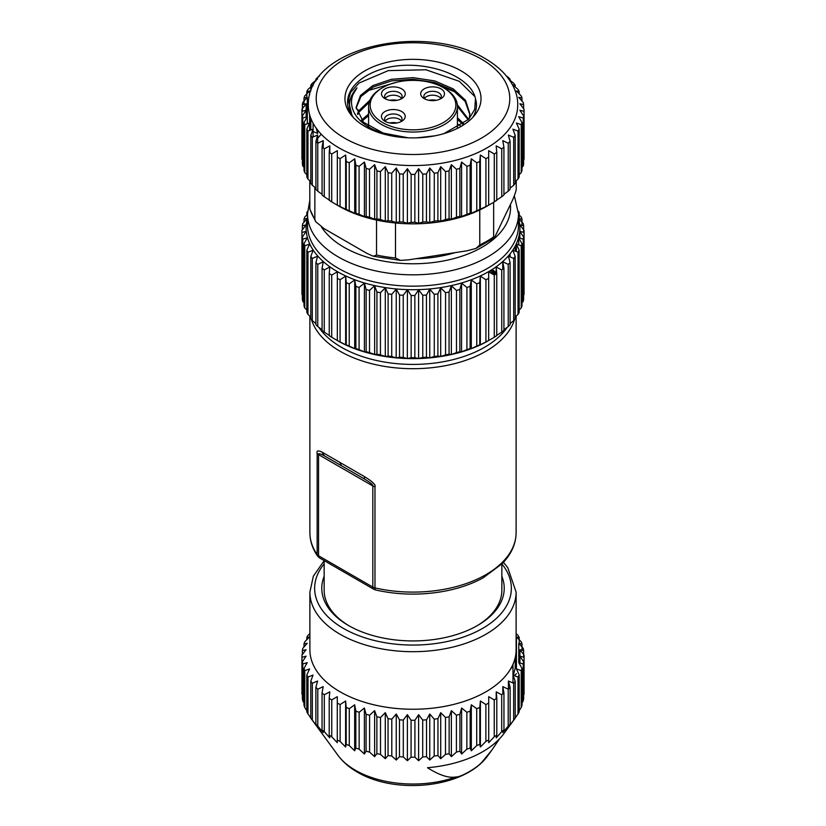 <?xml version="1.0" encoding="UTF-8"?>
<svg xmlns="http://www.w3.org/2000/svg" width="826" height="826" viewBox="0 0 826 826"><rect width="100%" height="100%" fill="white"/><g stroke="black" fill="none" stroke-linecap="round" stroke-linejoin="round"><path stroke-width="1.24" d="M461.115 126.409A68.042 39.287 0 0 0 475.115 114.659A68.042 39.287 0 0 0 451.585 66.276A68.042 39.287 0 0 0 364.885 70.85A68.042 39.287 0 0 0 350.885 114.659A68.042 39.287 0 0 0 461.115 126.409M338.433 147.544A104.706 60.453 180 0 1 308.294 105.108C307.272 45.977 426.144 22.343 485.399 58.729C509.074 72.647 518.191 90.705 517.706 105.108A104.706 60.453 180 0 1 453.071 160.956A104.706 60.453 180 0 1 338.959 147.854A104.706 60.453 180 0 1 338.433 147.544M316.761 79.647L312.311 83.24A111.056 64.118 180 0 0 310.813 85.181L313.095 84.851L307.964 89.466A111.056 64.118 180 0 0 306.828 91.49L309.626 90.994L304.773 95.909A111.056 64.118 180 0 0 304.009 98.005L307.303 97.323L302.76 102.527A111.056 64.118 180 0 0 302.378 104.644L306.136 103.756L301.965 109.218A111.056 64.118 180 0 0 301.944 110.281A111.056 64.118 180 0 0 301.965 111.355L306.136 110.219L302.378 115.929A111.056 64.118 180 0 0 302.76 118.046L307.303 116.652L304.009 122.568A111.056 64.118 180 0 0 304.773 124.654L309.626 122.981L306.828 129.083A111.056 64.118 180 0 0 307.964 131.107L313.095 129.135L310.813 135.381A111.056 64.118 180 0 0 312.311 137.333L317.649 135.041L315.914 141.411A111.056 64.118 180 0 0 317.762 143.259L323.245 140.637L322.078 147.1A111.056 64.118 180 0 0 324.257 148.835L329.832 145.872L329.244 152.387A111.056 64.118 180 0 0 331.722 153.977L337.328 150.683L337.328 157.208A111.056 64.118 180 0 0 340.075 158.644L345.65 155.009L346.239 161.524A111.056 64.118 180 0 0 349.233 162.774L354.715 158.809L355.882 165.272A111.056 64.118 180 0 0 359.083 166.336L364.421 162.041L366.145 168.421A111.056 64.118 180 0 0 369.521 169.289L374.653 164.673L376.935 170.93A111.056 64.118 180 0 0 380.445 171.581L385.298 166.666L388.106 172.768A111.056 64.118 180 0 0 391.72 173.212L396.263 168.019L399.557 173.935A111.056 64.118 180 0 0 403.233 174.152L407.404 168.69L411.152 174.389A111.056 64.118 180 0 0 414.848 174.389L418.596 168.69L422.767 174.152A111.056 64.118 180 0 0 426.443 173.935L429.737 168.019L434.28 173.212A111.056 64.118 180 0 0 437.894 172.768L440.702 166.666L445.555 171.581A111.056 64.118 180 0 0 449.065 170.93L451.347 164.673L456.479 169.289A111.056 64.118 180 0 0 459.855 168.421L461.579 162.041L466.917 166.336A111.056 64.118 180 0 0 470.118 165.272L471.285 158.809L476.767 162.774A111.056 64.118 180 0 0 479.761 161.524L480.35 155.009L485.925 158.644A111.056 64.118 180 0 0 488.672 157.208L488.672 150.683L494.278 153.977A111.056 64.118 180 0 0 496.756 152.387L496.168 145.872L501.743 148.835A111.056 64.118 180 0 0 503.922 147.1L502.755 140.637L508.238 143.259A111.056 64.118 180 0 0 510.086 141.411L508.351 135.041L513.689 137.333A111.056 64.118 180 0 0 515.187 135.381L512.905 129.135L518.036 131.107A111.056 64.118 180 0 0 519.172 129.083L516.374 122.981L521.227 124.654A111.056 64.118 180 0 0 521.991 122.568L518.697 116.652L523.24 118.046A111.056 64.118 180 0 0 523.622 115.929L519.864 110.219L524.035 111.355A111.056 64.118 180 0 0 524.056 110.281L524.056 158.21A111.056 64.118 0 0 1 524.035 159.284L524.035 111.355M509.239 79.647L513.689 83.24A111.056 64.118 180 0 1 515.187 85.181L512.905 84.851L518.036 89.466A111.056 64.118 180 0 1 519.172 91.49L516.374 90.994L521.227 95.909A111.056 64.118 180 0 1 521.991 98.005L518.697 97.323L523.24 102.527A111.056 64.118 180 0 1 523.622 104.644L519.864 103.756L524.035 109.218A111.056 64.118 180 0 1 524.056 110.281M508.351 78.945L510.086 79.151A111.056 64.118 180 0 0 508.238 77.314L506.493 76.033M319.507 76.033L317.762 77.314A111.056 64.118 180 0 0 315.914 79.151L317.649 78.945M331.722 153.977L331.722 201.905L338.959 206.139A104.706 60.453 0 0 0 376.532 220.067L376.532 255.038A104.706 60.453 0 0 0 395.499 257.97L400.373 260.386L373.228 256.205L376.532 255.038M340.075 158.644L340.075 206.572A111.056 64.118 0 0 1 337.328 205.137A104.706 60.453 0 0 0 338.959 206.139M329.244 152.387L329.244 200.315A111.056 64.118 0 0 0 331.722 201.905M322.078 147.1L322.078 195.029A111.056 64.118 0 0 0 324.257 196.753L329.832 200.388M315.914 141.411L315.914 189.34A111.056 64.118 0 0 0 317.762 191.188L322.078 194.327M310.813 135.381L310.813 183.31A111.056 64.118 0 0 0 312.311 185.261L315.914 188.173M306.828 129.083L306.828 177.012A111.056 64.118 0 0 0 307.964 179.036L310.813 181.617M304.009 122.568L304.009 170.497A111.056 64.118 0 0 0 304.773 172.582L306.828 174.678M302.378 115.929L302.378 163.858A111.056 64.118 0 0 0 302.76 165.974L304.009 167.41M301.944 110.281L301.944 158.21A111.056 64.118 0 0 0 301.965 159.284L302.378 159.831M316.203 128.154L317.649 133.461L312.311 131.169M321.262 134.246A104.706 60.453 0 0 0 317.649 138.417M373.228 256.205L367.24 253.561L324.143 228.678L315.728 221.688L309.843 209.184L309.771 180.667M315.728 221.688L314.851 219.427L314.851 187.316M395.499 257.97L395.499 222.999A104.706 60.453 0 0 0 479.772 209.959L479.772 244.94L475.941 248.43L467.072 250.784L408.199 259.891L400.373 260.386M395.499 222.999A104.706 60.453 180 0 1 376.532 220.067M523.622 159.831L524.035 159.284M521.991 167.41L523.24 165.974A111.056 64.118 0 0 0 523.622 163.858L523.622 115.929M519.172 174.678L521.227 172.582A111.056 64.118 0 0 0 521.991 170.497L521.991 122.568M515.187 181.617L518.036 179.036A111.056 64.118 0 0 0 519.172 177.012L519.172 129.083M510.086 188.173L513.689 185.261A111.056 64.118 0 0 0 515.187 183.31L515.187 135.381M503.922 194.327L508.238 191.188A111.056 64.118 0 0 0 510.086 189.34L510.086 141.411M496.168 200.388L501.743 196.753A111.056 64.118 0 0 0 503.922 195.029L503.922 147.1M340.075 206.572L346.239 209.453A111.056 64.118 0 0 0 349.233 210.702L354.715 213.325L355.882 213.201A111.056 64.118 0 0 0 359.083 214.264L364.421 216.557L366.145 216.34A111.056 64.118 0 0 0 369.521 217.217L374.653 219.189L376.935 218.849A111.056 64.118 0 0 0 380.445 219.509L385.298 221.192L388.106 220.697A111.056 64.118 0 0 0 391.72 221.141L396.263 222.535L399.557 221.853A111.056 64.118 0 0 0 403.233 222.08L407.404 223.206L411.152 222.318A111.056 64.118 0 0 0 414.848 222.318L418.596 223.206L422.767 222.08A111.056 64.118 0 0 0 426.443 221.853L429.737 222.535L434.28 221.141A111.056 64.118 0 0 0 437.894 220.697L440.702 221.192L445.555 219.509A111.056 64.118 0 0 0 449.065 218.849L451.347 219.189L456.479 217.217A111.056 64.118 0 0 0 459.855 216.34L461.579 216.557L466.917 214.264A111.056 64.118 0 0 0 470.118 213.201L471.285 213.325L476.767 210.702A111.056 64.118 0 0 0 479.761 209.453L485.925 206.572A111.056 64.118 0 0 0 488.672 205.137L488.672 157.208L488.672 205.199L494.278 201.905A111.056 64.118 0 0 0 496.756 200.315L496.756 152.387M488.672 205.178A104.706 60.453 180 0 1 479.772 209.959M475.941 248.43L494.402 237.857L512.832 199.489C515.362 193.377 516.498 189.639 516.229 188.266L516.229 180.667M493.659 202.277L493.659 236.917L494.402 237.857M454.889 252.673A88.847 51.295 180 0 1 415.901 258.703M307.53 212.468L306.828 212.602A111.056 64.118 180 0 1 307.592 211.229M518.501 214.254L521.227 217.031A111.056 64.118 180 0 1 521.991 219.117L518.697 218.436L523.24 223.639A111.056 64.118 180 0 1 523.622 225.756L519.864 224.868L524.035 230.33A111.056 64.118 180 0 1 524.056 231.404A111.056 64.118 180 0 1 524.035 232.467L519.864 231.342L523.622 237.041A111.056 64.118 180 0 1 523.24 239.158L518.697 237.774L521.991 243.691A111.056 64.118 180 0 1 521.227 245.776L516.374 244.093L519.172 250.195A111.056 64.118 180 0 1 518.036 252.229L512.905 250.247L515.187 256.504A111.056 64.118 180 0 1 513.689 258.445L508.351 256.153L510.086 262.534A111.056 64.118 180 0 1 508.238 264.382L502.755 261.759L503.922 268.223A111.056 64.118 180 0 1 501.743 269.947L496.168 266.984L496.756 273.509A111.056 64.118 180 0 1 494.278 275.089L488.672 271.795L488.672 278.331A111.056 64.118 180 0 1 485.925 279.756L480.35 276.121L479.761 282.637A111.056 64.118 180 0 1 476.767 283.896L471.285 279.921L470.118 286.385A111.056 64.118 180 0 1 466.917 287.448L461.579 283.153L459.855 289.534A111.056 64.118 180 0 1 456.479 290.401L451.347 285.786L449.065 292.043A111.056 64.118 180 0 1 445.555 292.703L440.702 287.789L437.894 293.88A111.056 64.118 180 0 1 434.28 294.324L429.737 289.131L426.443 295.047A111.056 64.118 180 0 1 422.767 295.264L418.596 289.802L414.848 295.512A111.056 64.118 180 0 1 411.152 295.512L407.404 289.802L403.233 295.264A111.056 64.118 180 0 1 399.557 295.047L396.263 289.131L391.72 294.324A111.056 64.118 180 0 1 388.106 293.88L385.298 287.789L380.445 292.703A111.056 64.118 180 0 1 376.935 292.043L374.653 285.786L369.521 290.401A111.056 64.118 180 0 1 366.145 289.534L364.421 283.153L359.083 287.448A111.056 64.118 180 0 1 355.882 286.385L354.715 279.921L349.233 283.896A111.056 64.118 180 0 1 346.239 282.637L345.65 276.121L340.075 279.756A111.056 64.118 180 0 1 337.328 278.331L337.328 271.795L331.722 275.089A111.056 64.118 180 0 1 329.244 273.509L329.832 266.984L324.257 269.947A111.056 64.118 180 0 1 322.078 268.223L323.245 261.759L317.762 264.382A111.056 64.118 180 0 1 315.914 262.534L317.649 256.153L312.311 258.445A111.056 64.118 180 0 1 310.813 256.504L313.095 250.247L307.964 252.229A111.056 64.118 180 0 1 306.828 250.195L309.626 244.093L304.773 245.776A111.056 64.118 180 0 1 304.009 243.691L307.303 237.774L302.76 239.158A111.056 64.118 180 0 1 302.378 237.041L306.136 231.342L301.965 232.467A111.056 64.118 180 0 1 301.944 231.404A111.056 64.118 180 0 1 301.965 230.33L306.136 224.868L302.378 225.756A111.056 64.118 180 0 1 302.76 223.639L307.303 218.436L304.009 219.117A111.056 64.118 180 0 1 304.773 217.031L307.499 214.254M518.408 211.229A111.056 64.118 180 0 1 519.172 212.602L518.47 212.468M306.828 212.602L306.828 214.936M304.009 219.117L304.009 222.204M302.378 225.756L302.378 229.783M301.944 231.404L301.944 293.581A111.056 64.118 0 0 0 301.965 294.645L301.965 232.467M302.378 295.192L301.965 294.645M302.76 239.158L302.76 301.335A111.056 64.118 0 0 1 302.378 299.219L302.378 237.041M304.009 302.77L302.76 301.335M304.773 245.776L304.773 307.953A111.056 64.118 0 0 1 304.009 305.868L304.009 243.691M306.828 310.039L304.773 307.953M307.964 252.229L307.964 314.407A111.056 64.118 0 0 1 306.828 312.373L306.828 250.195M310.813 316.977L307.964 314.407M312.311 258.445L312.311 320.622A111.056 64.118 0 0 1 310.813 318.681L310.813 256.504M315.914 323.544L312.311 320.622M317.762 264.382L317.762 326.559A111.056 64.118 0 0 1 315.914 324.711L315.914 262.534M322.078 329.688L317.762 326.559M324.257 269.947L324.257 332.124A111.056 64.118 0 0 1 322.078 330.4L322.078 268.223M329.729 335.697L324.257 332.124M331.722 275.089L331.722 337.266A111.056 64.118 0 0 1 329.244 335.676L329.244 273.509M337.328 278.331L337.328 340.508L337.328 278.331M331.722 337.266L337.328 340.508A111.056 64.118 0 0 0 340.075 341.933L340.075 279.756M345.65 276.121L345.65 344.834L340.075 341.933M345.65 344.834L346.239 344.814L346.239 282.637M346.239 344.814A111.056 64.118 0 0 0 349.233 346.073L349.233 283.896M354.715 279.921L354.705 348.634L349.233 346.073M354.705 348.634L355.882 348.562L355.882 286.385M355.882 348.562A111.056 64.118 0 0 0 359.083 349.625L359.083 287.448M364.421 283.153L364.4 351.866L359.083 349.625M364.4 351.866L366.145 351.711L366.145 289.534M366.145 351.711A111.056 64.118 0 0 0 369.521 352.578L369.521 290.401M374.653 285.786L374.643 354.499L369.521 352.578M374.643 354.499L376.935 354.22L376.935 292.043M376.935 354.22A111.056 64.118 0 0 0 380.445 354.881L380.445 292.703M385.298 287.789L385.298 356.491L380.445 354.881M385.36 356.543L388.106 356.058L388.106 293.88M396.263 289.131L396.181 357.875A107.091 61.826 0 0 1 385.381 356.553L385.298 356.491M388.106 356.058A111.056 64.118 0 0 0 391.72 356.502L391.72 294.324M396.181 357.875L391.72 356.502M407.404 289.802L407.321 358.556A107.091 61.826 0 0 1 396.335 357.885L399.557 357.224L399.557 295.047M399.557 357.224A111.056 64.118 0 0 0 403.233 357.441L403.233 295.264M407.321 358.556L403.233 357.441M407.394 358.515L411.152 357.689L411.152 295.512M411.152 357.689A111.056 64.118 0 0 0 414.848 357.689L414.848 295.512M418.596 289.802L418.606 358.515L414.848 357.689M418.606 358.515L422.767 357.441L422.767 295.264M422.767 357.441A111.056 64.118 0 0 0 426.443 357.224L426.443 295.047M429.737 289.131L429.747 357.844L426.443 357.224M429.747 357.844L434.28 356.502L434.28 294.324M434.28 356.502A111.056 64.118 0 0 0 437.894 356.058L437.894 293.88M440.702 287.789L440.702 356.491L437.894 356.058M440.702 356.491L445.555 354.881L445.555 292.703M445.555 354.881A111.056 64.118 0 0 0 449.065 354.22L449.065 292.043M451.347 285.786L451.357 354.499L449.065 354.22M451.44 354.519L456.479 352.578L456.479 290.401M461.579 283.153L461.538 351.928A107.091 61.826 0 0 1 451.419 354.53L451.357 354.499M456.479 352.578A111.056 64.118 0 0 0 459.855 351.711L459.855 289.534M461.538 351.928L459.855 351.711M461.589 351.866L466.917 349.625L466.917 287.448M466.917 349.625A111.056 64.118 0 0 0 470.118 348.562L470.118 286.385M471.285 279.921L471.295 348.634L470.118 348.562M471.295 348.634L476.767 346.073L476.767 283.896M476.767 346.073A111.056 64.118 0 0 0 479.761 344.814L479.761 282.637M480.35 276.121L480.35 344.834L479.761 344.814M480.35 344.834L485.925 341.933L485.925 279.756M485.925 341.933A111.056 64.118 0 0 0 488.672 340.508L494.278 337.266L494.278 275.089M488.672 278.331L488.672 340.508M494.278 337.266A111.056 64.118 0 0 0 496.756 335.676L496.756 273.509M496.168 266.984L496.168 273.891A92.171 53.215 0 0 0 492.11 269.513M496.271 335.697L501.743 332.124L501.743 269.947M501.743 332.124A111.056 64.118 0 0 0 503.922 330.4L503.922 268.223M502.755 261.759L502.755 269.162M503.922 329.688L508.238 326.559L508.238 264.382M508.238 326.559A111.056 64.118 0 0 0 510.086 324.711L510.086 262.534M510.086 323.544L513.689 320.622L513.689 258.445M513.689 320.622A111.056 64.118 0 0 0 515.187 318.681L515.187 256.504M515.187 316.977L518.036 314.407L518.036 252.229M518.036 314.407A111.056 64.118 0 0 0 519.172 312.373L519.172 250.195M516.374 243.722L516.374 251.569M519.172 310.039L521.227 307.953L521.227 245.776M521.227 307.953A111.056 64.118 0 0 0 521.991 305.868L521.991 243.691M518.697 237.207L518.697 244.888M521.991 302.77L523.24 301.335L523.24 239.158M523.24 301.335A111.056 64.118 0 0 0 523.622 299.219L523.622 237.041M519.864 229.339L519.864 238.115M523.622 295.192L524.035 230.33M524.035 294.645A111.056 64.118 0 0 0 524.056 293.581L524.056 231.404M519.864 224.868L519.864 226.675M523.622 232.354L523.622 225.756M521.991 225.364L521.991 219.117M519.172 218.529L519.172 212.602M515.187 251.114L515.187 246.117M510.086 256.886L510.086 253.83M502.745 261.532L502.745 263.164M503.117 261.192L503.003 261.873M337.328 340.56A107.091 61.826 0 0 0 345.557 344.834M345.66 344.886A107.091 61.826 0 0 0 354.622 348.644M354.736 348.696A107.091 61.826 0 0 0 364.328 351.886M364.472 351.928A107.091 61.826 0 0 0 374.56 354.519M374.725 354.56A107.091 61.826 0 0 0 385.215 356.522M407.466 358.556A107.091 61.826 0 0 0 418.534 358.556M418.668 358.556A107.091 61.826 0 0 0 429.675 357.885M429.809 357.875A107.091 61.826 0 0 0 440.64 356.543M440.774 356.522A107.091 61.826 0 0 0 451.295 354.55M461.662 351.886A107.091 61.826 0 0 0 471.264 348.686M471.357 348.655A107.091 61.826 0 0 0 480.34 344.886M480.443 344.834A107.091 61.826 0 0 0 488.672 340.56M364.534 476.654L321.975 452.08C318.062 450.191 316.451 450.624 317.153 453.391L317.143 554.525A6.35 3.665 0 0 0 318.557 555.764A4.76 2.746 120 0 0 319.548 557.942L373.806 589.279A4.76 2.746 -60 0 1 372.825 587.09L372.825 485.956L318.557 454.63C317.989 453.061 319.941 453.464 324.401 455.859L364.359 478.925L364.534 476.654C372.64 481.703 376.119 485.068 374.973 486.772A6.35 3.665 180 0 1 372.825 485.956C373.517 485.12 370.698 482.766 364.359 478.925L324.401 455.859L321.975 452.08M501.847 564.034L501.847 590.208A88.847 51.295 180 0 1 476.654 625.994M349.346 625.994A88.847 51.295 180 0 1 324.153 590.208L324.153 560.606M501.847 576.321A91.221 52.668 180 0 1 477.5 625.509A91.221 52.668 180 0 1 348.5 625.509L348.5 625.509A91.221 52.668 180 0 1 324.153 576.321M324.153 560.689L313.333 576.218L309.884 592.159L309.884 649.711A103.116 59.534 0 0 0 340.085 691.806A103.116 59.534 0 0 0 485.915 691.806A103.116 59.534 0 0 0 516.116 649.711L516.116 592.159L507.814 567.751L503.437 562.361M309.884 633.614L307.995 635.328A111.056 64.118 180 0 0 306.807 637.424L309.564 636.949L304.784 641.781A111.056 64.118 180 0 0 303.989 643.939L307.231 643.278L302.77 648.389A111.056 64.118 180 0 0 302.368 650.589L306.064 649.711L301.965 655.08A111.056 64.118 180 0 0 301.944 656.185A111.056 64.118 180 0 0 301.965 657.289L306.064 656.185L302.368 661.791A111.056 64.118 180 0 0 302.77 663.99L307.231 662.617L303.989 668.43A111.056 64.118 180 0 0 304.784 670.598L309.564 668.946L306.807 674.945A111.056 64.118 180 0 0 307.995 677.052L313.023 675.1L310.782 681.254A111.056 64.118 180 0 0 312.342 683.267L317.587 681.016L315.883 687.284A111.056 64.118 180 0 0 317.793 689.194L323.193 686.623L322.047 692.973A111.056 64.118 180 0 0 324.298 694.759L329.78 691.858L329.202 698.259A111.056 64.118 180 0 0 331.763 699.901L337.276 696.669L337.276 703.091A111.056 64.118 180 0 0 340.126 704.568L345.609 700.995L346.187 707.397A111.056 64.118 180 0 0 349.284 708.698L354.674 704.805L355.82 711.155A111.056 64.118 180 0 0 359.145 712.26L364.38 708.037L366.083 714.304A111.056 64.118 180 0 0 369.583 715.202L374.622 710.67L376.863 716.813A111.056 64.118 180 0 0 380.507 717.495L385.288 712.673L388.044 718.661A111.056 64.118 180 0 0 391.792 719.126L396.253 714.015L399.485 719.828A111.056 64.118 180 0 0 403.295 720.055L407.394 714.686L411.08 720.293A111.056 64.118 180 0 0 414.92 720.293L418.606 714.686L422.705 720.055A111.056 64.118 180 0 0 426.515 719.828L429.747 714.015L434.208 719.126A111.056 64.118 180 0 0 437.956 718.661L440.712 712.673L445.493 717.495A111.056 64.118 180 0 0 449.137 716.813L451.378 710.67L456.417 715.202A111.056 64.118 180 0 0 459.917 714.304L461.62 708.037L466.855 712.26A111.056 64.118 180 0 0 470.18 711.155L471.326 704.805L476.716 708.698A111.056 64.118 180 0 0 479.813 707.397L480.391 700.995L485.874 704.568A111.056 64.118 180 0 0 488.724 703.091L488.724 696.669L494.237 699.901A111.056 64.118 180 0 0 496.798 698.259L496.219 691.858L501.702 694.759A111.056 64.118 180 0 0 503.953 692.973L502.807 686.623L508.207 689.194A111.056 64.118 180 0 0 510.117 687.284L508.413 681.016L513.658 683.267A111.056 64.118 180 0 0 515.217 681.254L512.977 675.1L518.005 677.052A111.056 64.118 180 0 0 519.193 674.945L516.436 668.946L521.216 670.598A111.056 64.118 180 0 0 522.011 668.43L518.769 662.617L523.23 663.99A111.056 64.118 180 0 0 523.632 661.791L519.936 656.185L524.035 657.289A111.056 64.118 180 0 0 524.056 656.185A111.056 64.118 180 0 0 524.035 655.08L519.936 649.711L523.632 650.589A111.056 64.118 180 0 0 523.23 648.389L518.769 643.278L522.011 643.939A111.056 64.118 180 0 0 521.216 641.781L516.436 636.949L519.193 637.424A111.056 64.118 180 0 0 518.005 635.328L516.116 633.614M488.052 755.294C465.296 788.025 395.757 795.108 357.297 772.083C349.326 767.509 342.873 761.913 337.948 755.294L310.782 718.135A111.056 64.118 0 0 0 312.342 720.158L317.587 727.035L315.883 724.175A111.056 64.118 0 0 0 317.793 726.085L323.193 732.641L322.047 729.864A111.056 64.118 0 0 0 324.298 731.65L329.78 737.876L329.202 735.15A111.056 64.118 0 0 0 331.763 736.792L337.276 742.677L337.276 739.972A111.056 64.118 0 0 0 340.126 741.459L345.609 747.014L346.187 744.288A111.056 64.118 0 0 0 349.284 745.589L354.674 750.813L355.82 748.036A111.056 64.118 0 0 0 359.145 749.151L364.38 754.055L366.083 751.185A111.056 64.118 0 0 0 369.583 752.094L374.622 756.678L376.863 753.704A111.056 64.118 0 0 0 380.507 754.386L385.288 758.681L388.044 755.553A111.056 64.118 0 0 0 391.792 756.007L396.253 760.023L399.485 756.719A111.056 64.118 0 0 0 403.295 756.946L407.394 760.705L411.08 757.184A111.056 64.118 0 0 0 414.92 757.184L418.606 760.705L422.705 756.946A111.056 64.118 0 0 0 426.515 756.719L429.747 760.023L434.208 756.007A111.056 64.118 0 0 0 437.956 755.553L440.712 758.681L445.493 754.386A111.056 64.118 0 0 0 449.137 753.704L451.378 756.678L456.417 752.094A111.056 64.118 0 0 0 459.917 751.185L461.62 754.055L466.855 749.151A111.056 64.118 0 0 0 470.18 748.036L471.326 750.813L476.716 745.589A111.056 64.118 0 0 0 479.813 744.288L480.391 747.014L485.874 741.459A111.056 64.118 0 0 0 488.724 739.972L488.724 742.677L494.237 736.792A111.056 64.118 0 0 0 496.798 735.15L496.219 737.876L501.702 731.65A111.056 64.118 0 0 0 503.953 729.864L502.807 732.641L508.207 726.085A111.056 64.118 0 0 0 510.117 724.175L508.413 727.035L513.658 720.158A111.056 64.118 0 0 0 515.217 718.135L503.984 733.498A98.759 57.015 0 0 1 427.496 767.726C439.391 775.263 448.879 778.34 455.973 776.956C460.794 777.338 477.387 767.757 482.208 761.809A81.464 47.03 0 0 0 488.052 755.294L491.883 750.049L482.208 761.809M306.807 674.945L306.807 711.836A111.056 64.118 0 0 0 307.995 713.932L310.782 717.949M303.989 668.43L303.989 705.321A111.056 64.118 0 0 0 304.784 707.49L306.807 710.67M302.368 661.791L302.368 698.672A111.056 64.118 0 0 0 302.77 700.882L303.989 703.019M301.944 656.185L301.944 693.076A111.056 64.118 0 0 0 301.965 694.181L302.368 694.986M499.451 738.898L491.883 750.049M512.977 666.644L510.675 668.812M513.369 675.255L515.217 668.007L515.217 657.579M516.436 673.665L514.309 675.606M523.632 694.986L524.035 694.181A111.056 64.118 0 0 0 524.056 693.076L524.056 656.185M522.011 703.019L523.23 700.882A111.056 64.118 0 0 0 523.632 698.672L523.632 661.791M519.193 710.67L521.216 707.49A111.056 64.118 0 0 0 522.011 705.321L522.011 668.43M515.217 717.949L518.005 713.932A111.056 64.118 0 0 0 519.193 711.836L519.193 674.945M337.276 696.669L337.276 697.32M337.276 739.972L337.276 703.091M331.763 699.901L331.763 736.792M329.202 735.15L329.202 698.259M324.298 694.759L324.298 731.65M322.047 729.864L322.047 692.973M317.793 689.194L317.793 726.085M315.883 724.175L315.883 687.284M312.342 683.267L312.342 720.158M310.782 718.135L310.782 681.254M307.995 677.052L307.995 713.932M304.784 670.598L304.784 707.49M302.77 663.99L302.77 700.882M301.965 657.289L301.965 694.181M302.368 650.589L302.368 654.543M303.989 643.939L303.989 646.975M306.807 637.424L306.807 639.727M340.126 704.568L340.126 741.459M345.609 747.014L345.609 700.995M346.187 744.288L346.187 707.397M349.284 708.698L349.284 745.589M354.674 750.813L354.674 704.805M355.82 748.036L355.82 711.155M359.145 712.26L359.145 749.151M364.38 754.055L364.38 708.037M366.083 751.185L366.083 714.304M369.583 715.202L369.583 752.094M374.622 756.678L374.622 710.67M376.863 753.704L376.863 716.813M380.507 717.495L380.507 754.386M385.288 758.681L385.288 712.673M388.044 755.553L388.044 718.661M391.792 719.126L391.792 756.007M396.253 760.023L396.253 714.015M399.485 756.719L399.485 719.828M403.295 720.055L403.295 756.946M407.394 760.705L407.394 714.686M411.08 757.184L411.08 720.293M414.92 720.293L414.92 757.184M418.606 760.705L418.606 714.686M422.705 756.946L422.705 720.055M426.515 719.828L426.515 756.719M429.747 760.023L429.747 714.015M434.208 756.007L434.208 719.126M437.956 718.661L437.956 755.553M440.712 758.681L440.712 712.673M445.493 754.386L445.493 717.495M449.137 716.813L449.137 753.704M451.378 756.678L451.378 710.67M456.417 752.094L456.417 715.202M459.917 714.304L459.917 751.185M461.62 754.055L461.62 708.037M466.855 749.151L466.855 712.26M470.18 711.155L470.18 748.036M471.326 750.813L471.326 704.805M476.716 745.589L476.716 708.698M479.813 707.397L479.813 744.288M480.391 747.014L480.391 700.995M485.874 741.459L485.874 704.568M488.724 703.091L488.724 739.972M488.724 697.32L488.724 696.669M494.237 736.792L494.237 699.901M496.798 698.259L496.798 735.15M496.219 698.641L496.219 691.858M501.702 731.65L501.702 694.759M503.953 692.973L503.953 729.864M502.807 693.902L502.807 686.623M508.207 726.085L508.207 689.194M510.117 687.284L510.117 724.175M508.413 688.998L508.413 681.016M513.658 720.158L513.658 683.267M515.217 681.254L515.217 718.135M512.977 682.968L512.977 675.1M518.005 713.932L518.005 677.052M516.436 636.949L516.436 668.946M521.216 707.49L521.216 670.598M518.769 643.278L518.769 662.617M523.23 700.882L523.23 663.99M519.936 662.968L519.936 649.711M524.035 694.181L524.035 655.08M523.632 657.176L523.632 650.589M522.011 650.186L522.011 643.939M519.193 643.361L519.193 637.424M512.977 676.804L512.977 664.3M337.328 205.137L337.328 157.208M345.65 209.525L345.65 155.009M346.239 209.453L346.239 161.524M349.233 162.774L349.233 210.702M354.715 213.325L354.715 158.809M355.882 213.201L355.882 165.272M359.083 166.336L359.083 214.264M364.421 216.557L364.421 162.041M366.145 216.34L366.145 168.421M369.521 169.289L369.521 217.217M374.653 219.189L374.653 164.673M376.935 218.849L376.935 170.93M380.445 171.581L380.445 219.509M385.298 221.192L385.298 166.666M388.106 220.697L388.106 172.768M391.72 173.212L391.72 221.141M396.263 222.535L396.263 168.019M399.557 221.853L399.557 173.935M403.233 174.152L403.233 222.08M407.404 223.206L407.404 168.69M411.152 222.318L411.152 174.389M414.848 174.389L414.848 222.318M418.596 223.206L418.596 168.69M422.767 222.08L422.767 174.152M426.443 173.935L426.443 221.853M429.737 222.535L429.737 168.019M434.28 221.141L434.28 173.212M437.894 172.768L437.894 220.697M440.702 221.192L440.702 166.666M445.555 219.509L445.555 171.581M449.065 170.93L449.065 218.849M451.347 219.189L451.347 164.673M456.479 217.217L456.479 169.289M459.855 168.421L459.855 216.34M461.579 216.557L461.579 162.041M466.917 214.264L466.917 166.336M470.118 165.272L470.118 213.201M471.285 213.325L471.285 158.809M476.767 210.702L476.767 162.774M479.761 161.524L479.761 209.453M480.35 209.525L480.35 155.009M485.925 206.572L485.925 158.644M494.278 201.905L494.278 153.977M501.743 196.753L501.743 148.835M508.238 191.188L508.238 143.259M513.689 185.261L513.689 137.333M518.036 179.036L518.036 131.107M521.227 172.582L521.227 124.654M523.24 165.974L523.24 118.046M523.622 108.671L523.622 104.644M521.991 101.092L521.991 98.005M519.172 93.823L519.172 91.49M515.187 86.885L515.187 85.181M510.086 80.328L510.086 79.151M315.914 79.151L315.914 80.886M317.649 133.461L317.649 130.085M310.813 85.181L310.813 90.984M310.813 118.283L310.813 130.002M313.095 136.992L313.095 123.198M313.095 85.739L313.095 84.851M306.828 91.49L306.828 97.416M309.626 130.456L309.626 114.731M309.626 94.773L309.626 90.994M304.009 98.005L304.009 104.241M307.303 123.766L307.303 97.323M302.378 104.644L302.378 111.231M306.136 117.003L306.136 103.756M301.965 159.284L301.965 109.218M302.76 118.046L302.76 165.974M304.773 124.654L304.773 172.582M307.964 131.107L307.964 179.036M312.311 137.333L312.311 185.261M317.649 143.156L317.649 135.041M317.762 143.259L317.762 191.188M323.245 148.05L323.245 140.637M324.257 148.835L324.257 196.753M329.832 152.779L329.832 145.872M443.799 133.657L468.672 119.326L474.723 109.404L475.487 98.728A63.457 36.633 180 0 1 472.802 117.364M475.487 98.728C470.706 74.939 423.408 58.749 386.434 67.773A65.44 37.779 0 0 0 366.723 75.579A65.44 37.779 0 0 0 347.56 102.3A65.44 37.779 0 0 0 352.144 116.198M352.196 116.249L348.686 101.691L356.987 87.886C343.286 104.541 356.481 125.748 383.295 133.089L408.25 137.818M353.198 117.364A63.457 36.633 180 0 1 356.977 87.897M474.785 96.497L459.277 81.299L425.927 69.776L388.303 70.613L358.938 83.096L350.596 92.419L347.56 102.723M369.883 100.235L358.98 110.591L357.431 113.699M469.261 118.655L469.839 113.658L465.544 100.359L453.237 88.878L434.765 80.938L413.062 77.634L391.359 79.296L372.836 85.594L360.477 95.465L356.161 107.184L363.43 122.217L383.295 133.089M369.15 102.321L358.98 112.212L357.772 114.504M469.829 114.463L465.131 101.371L452.772 90.21L434.455 82.466L413.041 79.244L391.72 80.834L373.383 86.936L360.921 96.518L356.182 107.979M416.944 137.839L434.806 135.836M462.901 124.447L457.418 119.336M368.582 115.64L362.191 120.968M468.177 119.842L457.418 106.378A44.418 25.647 180 0 1 429.995 130.095A44.418 25.647 180 0 1 381.591 124.53A44.418 25.647 180 0 1 368.582 106.399A44.418 25.647 180 0 1 381.591 88.268L382.706 87.618A42.838 24.728 180 0 1 443.294 87.618L443.294 87.618A42.838 24.728 180 0 1 443.294 122.589A42.838 24.728 180 0 1 382.706 122.589A42.838 24.728 180 0 1 382.706 87.618M368.582 125.366L367.911 125.851M460.691 125.986L457.418 123.941M463.737 123.817L457.418 117.715M368.582 114.019L361.458 120.162M468.61 119.378L457.325 104.685M455.9 92.285L439.432 85.646M396.686 82.239L366.868 90.943M369.015 102.806L366.847 103.9M368.582 115.97L366.816 116.869M444.409 88.268L443.294 87.618L444.409 88.268A44.418 25.647 180 0 1 457.418 106.399L457.418 127.968M424.172 98.604L424.172 98.604A11.894 6.866 180 0 1 424.172 88.888A11.894 6.866 180 0 1 441.001 88.888A11.894 6.866 180 0 1 441.001 98.604A11.894 6.866 180 0 1 424.172 98.604M384.957 98.624L384.957 98.624A11.894 6.866 180 0 1 384.957 88.909A11.894 6.866 180 0 1 401.787 88.909A11.894 6.866 180 0 1 401.787 98.624A11.894 6.866 180 0 1 384.957 98.624M384.916 121.267L384.916 121.267A11.894 6.866 180 0 1 384.916 111.562A11.894 6.866 180 0 1 401.735 111.562A11.894 6.866 180 0 1 401.735 121.267A11.894 6.866 180 0 1 384.916 121.267M425.473 99.254A8.725 5.039 180 0 1 423.862 96.332A8.725 5.039 180 0 1 429.252 91.686A8.725 5.039 180 0 1 438.761 92.77A8.725 5.039 180 0 1 441.311 96.332A8.725 5.039 180 0 1 439.711 99.254M424.543 98.284A8.725 5.039 180 0 1 438.761 96.663A8.725 5.039 180 0 1 440.64 98.284M429.045 100.307A9.52 5.493 180 0 1 436.138 100.307M386.248 99.275A8.725 5.039 180 0 1 384.648 96.363A8.725 5.039 180 0 1 390.027 91.707A8.725 5.039 180 0 1 399.536 92.801A8.725 5.039 180 0 1 402.097 96.363A8.725 5.039 180 0 1 400.486 99.275M385.319 98.304A8.725 5.039 180 0 1 399.536 96.683A8.725 5.039 180 0 1 401.415 98.304M396.914 100.328A9.52 5.493 0 0 0 389.82 100.328M386.207 121.918A8.725 5.039 180 0 1 384.596 119.006A8.725 5.039 180 0 1 389.986 114.349A8.725 5.039 180 0 1 399.495 115.444A8.725 5.039 180 0 1 402.055 119.006A8.725 5.039 180 0 1 400.445 121.918M385.277 120.947A8.725 5.039 180 0 1 399.495 119.326A8.725 5.039 180 0 1 401.374 120.947M389.779 122.971A9.52 5.493 180 0 1 396.872 122.971M344.081 137.849A96.776 55.869 0 0 0 344.566 138.138A96.776 55.869 180 0 0 481.186 138.272A96.776 55.869 180 0 0 481.919 59.4A96.776 55.869 0 0 0 481.434 59.121A96.776 55.869 180 0 0 344.814 58.976A96.776 55.869 180 0 0 344.081 137.849M309.771 208.472A104.706 60.453 0 0 0 314.851 219.427M479.772 244.94A104.706 60.453 0 0 0 493.659 236.917M510.447 204.621A97.571 56.333 180 0 1 481.992 247.273A97.571 56.333 180 0 1 321.531 227.047M307.499 213.913L307.499 225.261A105.501 60.907 0 0 0 372.629 281.532A105.501 60.907 0 0 0 487.598 268.326A105.501 60.907 0 0 0 487.949 268.13A105.501 60.907 0 0 0 518.501 225.261L518.501 213.913A105.501 60.907 180 0 1 487.598 256.979A105.501 60.907 180 0 1 487.237 257.196A105.501 60.907 180 0 1 372.392 270.133A105.501 60.907 180 0 1 307.499 213.913L309.771 200.46M518.501 218.074A106.895 61.713 180 0 1 488.94 271.444A106.895 61.713 180 0 1 488.589 271.64A106.895 61.713 180 0 1 364.256 282.926A106.895 61.713 180 0 1 307.499 218.074M491.325 269.999A92.171 53.215 180 0 1 495.497 274.325M318.826 327.333A101.154 58.398 0 0 0 341.479 347.312A101.154 58.398 180 0 0 507.174 327.333M492.575 269.968A101.154 58.398 180 0 1 496.168 272.776M514.546 319.538A103.116 59.534 0 0 1 443.975 365.949A103.116 59.534 0 0 1 340.085 351.256A103.116 59.534 180 0 1 311.454 319.538M317.143 453.391A6.35 3.665 180 0 0 318.557 454.63L318.557 555.764L372.825 587.09A6.35 3.665 0 0 0 374.973 587.905L374.973 486.772M373.806 589.279L375.665 589.991A4.76 1.435 102.9 0 1 374.973 587.905A103.116 59.534 0 0 0 516.116 532.574L516.116 316.141M309.884 532.574A103.116 59.534 0 0 0 317.143 554.525A4.76 3.614 -34.5 0 0 317.649 556.208C312.507 548.712 309.926 540.823 309.884 532.574L309.884 316.141M341.396 465.668L340.085 462.756M501.898 563.972A98.356 56.788 180 0 1 469.653 634.698A98.356 56.788 180 0 1 343.451 628.421A98.356 56.788 180 0 1 324.153 563.9M309.884 592.159A103.116 59.534 0 0 0 340.085 634.254A103.116 59.534 0 0 0 452.462 647.161A103.116 59.534 0 0 0 516.116 592.159M337.948 755.294A81.464 47.03 0 0 0 355.397 770.255A81.464 47.03 0 0 0 455.973 776.956M358.98 112.212L358.98 110.591L356.223 108.702M518.501 213.913L514.361 195.834M494.598 274.893L490.138 270.732M492.131 269.493L496.168 272.559M375.665 589.991C398.049 594.978 420.692 595.432 443.614 591.375C458.471 588.639 471.625 584.137 483.076 577.89L502.26 563.6C511.377 554.143 515.992 543.797 516.116 532.574M317.649 556.208L319.548 557.942M368.582 106.399L368.582 126.306"/></g></svg>
